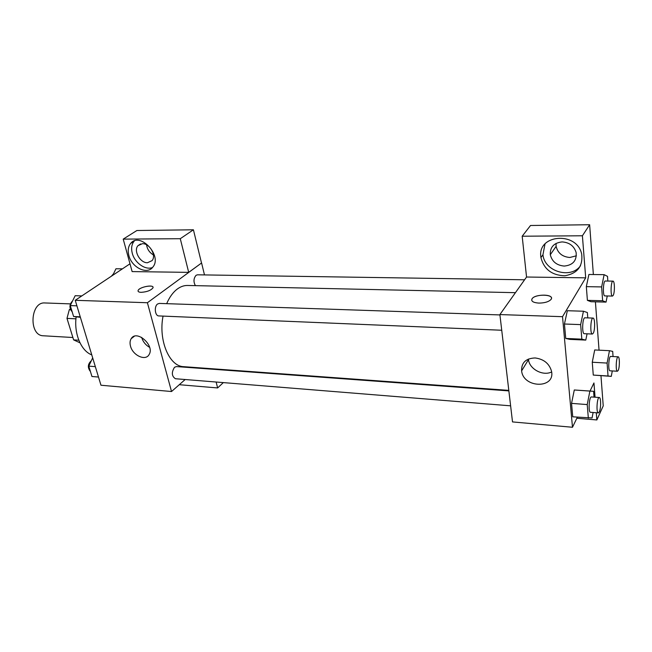 <?xml version="1.0" encoding="UTF-8"?>
<svg xmlns="http://www.w3.org/2000/svg" width="652" height="652" viewBox="0 0 652 652"><rect width="100%" height="100%" fill="white"/><g stroke="black" fill="none" stroke-linecap="round" stroke-linejoin="round"><path stroke-width="0.98" d="M70.367 303.881L44.955 302.96C30.139 301.517 28.509 335.813 43.407 335.78L72.894 337.508M78.819 340.214L73.627 339.896L66.985 318.396L69.316 309.676L70.277 309.032M73.627 339.896L79.951 342.789M75.95 318.812L66.985 318.396M70.538 309.724L69.316 309.676M76.162 316.815C73.806 333.637 81.125 350.972 91.777 354.884M185.176 379.513L171.533 391.526L100.97 385.234L75.233 300.303L129.992 263.799M141.101 292.332C138.794 292.218 137.792 291.615 138.11 290.515C139.153 286.904 154.72 284.117 152.959 287.874C150.84 290.474 146.887 291.957 141.101 292.332M188.705 272.365L132.128 271.591L123.212 239.121L180.278 238.705L188.705 272.365L201.582 262.976L204.492 274.916M171.533 391.526L147.401 302.732L75.233 300.303M147.401 302.732L201.582 262.976M153.008 287.239C152.617 284.313 138.974 287.32 138.11 290.523L138.061 291.151M128.843 255.47C127.588 250.498 128.208 246.464 130.718 243.367C139.96 231.468 162.682 255.771 152.861 267.051C147.246 275.144 131.712 267.548 128.843 255.47M134.393 240.906L134.157 241.167C131.647 244.255 131.019 248.282 132.266 253.229C134.63 262.821 145.469 270.507 152.486 267.507M142.38 243.693C149.65 243.245 156.651 255.576 152.046 260.637L147.466 262.74C140.123 263.09 133.195 250.612 138.02 245.633L142.38 243.693M153.416 254.924C149.528 252.642 147.238 249.276 146.57 244.834M180.278 238.705L193.416 229.789L201.501 262.976M123.212 239.121L136.887 230.515L193.416 229.789M130.522 346.196C129.724 343.229 129.935 340.719 131.174 338.69C136.545 329.17 155.086 345.576 149.088 354.574C145.616 361.338 132.788 355.479 130.522 346.196M141.655 337.369L141.696 337.549C143.057 341.86 145.698 345.136 149.634 347.377M198.542 367.761L198.078 368.168M179.284 384.704L217.621 387.94L216.138 382.015M212.943 369.252L212.829 368.804M227.662 370.328L227.556 369.871M217.621 387.94L223.334 382.602M508.87 390.898L176.415 366.579L174.508 367.288C171.362 372.373 171.663 376.188 175.412 378.73L510.622 405.829M524.583 279.789L197.491 274.81L196.073 275.299C193.546 278.363 193.326 281.811 195.404 285.641M499.929 314.924L159.3 303.416L157.588 304.003C153.913 306.399 154.948 316.09 158.852 315.927L501.738 330.246M515.439 292.675L187.548 285.47C184.035 285.405 180.62 286.595 177.287 289.048C173.016 292.267 169.479 297.141 166.684 303.669M163.049 316.106C158.232 340.417 169.398 366.514 183.701 366.677L508.804 390.377M577.354 417.198L572.48 427.264L512.513 421.917L499.888 314.574L526.547 277.027L522.179 236.22L582.399 235.779L585.7 277.842L526.547 277.027M556.058 243.4L556.115 246.35C557.81 253.131 562.383 256.847 569.848 257.483L576.376 255.796M522.179 236.22L530.532 225.494L589.636 224.736L593.369 274.533M576.841 418.258L596.849 419.953L603.23 405.886L600.965 375.731M599.049 350.181L595.415 301.835M564.249 266.065C556.686 265.388 552.032 261.607 550.296 254.728C549.978 247.084 553.931 242.813 562.146 241.916C569.424 242.438 574.094 245.983 576.14 252.56C576.824 260.686 572.855 265.193 564.249 266.065M544.999 243.987L542.953 254.745C544.396 271.476 570.842 279.463 580.524 265.731M540.85 256.855C537.321 234.272 577.101 231.061 581.706 254.215C583.01 266.358 577.387 273.547 564.819 275.772C551.934 275.364 543.972 269.3 540.932 257.597L540.85 256.855M596.849 419.953L596.287 412.757M595.064 397.207L593.948 382.96L590.027 391.045M582.399 235.779L589.636 224.736M607.265 295.959L606.05 302.104L590.997 301.721L587.403 300.368L586.327 286.644L588.895 274.468M587.069 333.816L585.781 340.091L569.856 339.374L565.732 338.445L564.436 324.011L567.346 310.719L583.45 311.224L587.362 312.536L587.786 317.899M593.116 412.496L592.057 417.973L572.741 416.815L571.543 403.368L574.298 389.977L593.581 391.298L594.045 397.133M612.293 370.931L611.274 376.375L593.271 375.071L592.26 362.235L594.706 349.953L609.465 350.695L612.693 351.395L613.043 356.546M572.48 427.264L562.521 316.685L585.7 277.842M535.113 357.956C543.76 359.097 549.22 363.49 551.502 371.135C555.577 388.983 523.32 388.339 521.616 370.874C521.364 362.651 525.862 358.339 535.113 357.956M562.521 316.685L499.888 314.574M528.422 359.048L528.487 359.627C529.416 369.097 542.945 376.359 551.633 371.95M538.886 303.098C533.157 302.675 530.891 301.216 532.089 298.73C535.333 293.571 555.235 294.272 551.013 299.464C548.731 301.811 544.689 303.025 538.886 303.098M551.462 298.103C551.51 293.791 534.738 294.378 532.089 298.73L531.665 300.083M588.34 418.119L587.224 404.582L589.889 391.086L593.581 391.298M599.278 397.516L591.437 396.946C589.115 396.375 588.128 412.488 590.492 412.284L598.34 412.92L599.335 411.868C601.079 408.405 601.038 397.296 599.278 397.516C597.012 396.946 596.026 413.123 598.34 412.92M589.889 391.086L574.298 389.986L571.543 403.368L572.741 416.815M587.224 404.582L571.543 403.368M585.781 340.091L581.837 339.162L580.639 324.614L583.45 311.224M593.051 318.078L584.942 317.801C582.44 317.304 581.723 334.003 584.265 333.694L592.366 334.036L593.271 333.205C595.186 329.969 595.015 317.768 593.051 318.078C590.606 317.581 589.889 334.346 592.366 334.036M581.837 339.162L565.732 338.445L564.436 324.011L567.346 310.735M580.639 324.614L564.436 324.011M611.274 376.375L608.031 375.992L607.102 363.066L609.465 350.695M618.153 356.815L610.737 356.424C608.691 355.951 607.917 371.045 609.995 370.801L617.42 371.241L618.226 370.385C619.783 367.304 619.734 356.562 618.153 356.815C616.164 356.342 615.39 371.485 617.42 371.241M608.031 375.992L593.271 375.071L592.26 362.235L594.706 349.969M607.102 363.066L592.26 362.235M606.05 302.104L602.627 300.743L601.633 286.921L604.119 274.663L607.517 276.358L607.843 281.061M612.986 281.134L605.333 281.02C603.133 280.604 602.603 296.244 604.82 295.91L612.472 296.081L613.198 295.405C614.901 292.544 614.738 280.808 612.986 281.134C610.851 280.727 610.305 296.415 612.472 296.081M604.119 274.663L588.895 274.476L586.327 286.644L587.403 300.368L602.627 300.743M601.633 286.921L586.327 286.644M98.493 377.043L91.948 376.497L88.778 366.139L92.682 357.875M95.339 366.644L88.778 366.139M91.353 360.686C87.71 364.052 87.401 367.671 90.432 371.534M80.383 317.288L73.603 316.522L70.253 305.584L75.184 295.706L81.818 295.91M80.237 316.815L73.603 316.522M76.912 305.837L70.253 305.584M72.559 300.963C69.242 304.443 69.112 308.062 72.16 311.819M112.812 275.25L115.95 268.763L122.429 268.836M113.538 273.75L111.402 276.195M130.718 243.367L134.157 241.167M140.604 243.954L138.02 245.633M131.174 338.69L134.336 336.269M556.115 246.35L550.296 254.728M540.932 257.597L542.953 254.745M521.616 370.874L528.487 359.627"/></g></svg>
